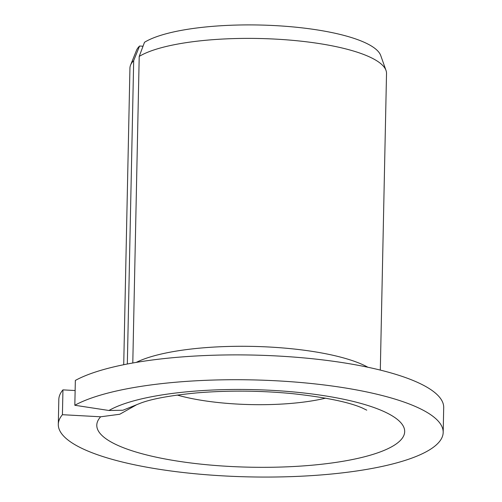 <?xml version="1.0" encoding="UTF-8"?>
<svg xmlns="http://www.w3.org/2000/svg" width="502" height="502" viewBox="0 0 502 502"><rect width="100%" height="100%" fill="white"/><g stroke="black" fill="none" stroke-linecap="round" stroke-linejoin="round"><path stroke-width="0.75" d="M366.755 410.153L362.08 407.881C348.401 401.995 325.083 397.233 292.12 393.606C259.798 390.569 228.115 390.318 197.085 392.865C170.498 395.432 151.566 398.895 140.278 403.263L122.908 410.241L108.94 410.492A153.988 38.817 1.2 0 1 367.941 405.516A153.988 38.817 1.2 0 1 287.389 466.816A153.988 38.817 1.2 0 1 100.657 416.792L119.752 414.257L136.218 404.976M74.823 405.265A192.486 48.518 1.2 0 1 291.116 381.733A192.486 48.518 1.2 0 1 443.184 432.423L443.699 407.593A192.486 48.518 1.2 0 0 291.637 356.903A192.486 48.518 1.2 0 0 75.344 380.434L74.823 405.265L108.94 410.492M132.792 362.996L139.211 56.419L144.501 42.287A122.72 30.936 1.2 0 1 276.156 25.665A122.72 30.936 1.2 0 1 380.742 55.565L386.013 70.443A128.324 32.348 1.2 0 1 386.521 73.524L380.309 370.093M443.184 432.423A192.486 48.518 1.2 0 1 249.726 476.9A192.486 48.518 1.2 0 1 58.301 424.359L58.816 399.529A192.486 48.518 1.2 0 1 62.945 389.872L75.131 390.537M58.301 424.359A192.486 48.518 1.2 0 1 62.424 414.702L62.945 389.872M62.424 414.702L100.657 416.792M127.326 364.006L133.683 60.629L139.575 46.033A122.72 30.936 1.2 0 0 136.462 50.445L130.576 65.097A128.324 32.348 1.2 0 1 133.683 60.629M139.211 56.419A128.324 32.348 1.2 0 1 276.953 39.194A128.324 32.348 1.2 0 1 386.013 70.443M123.724 364.716L129.936 68.146A128.324 32.348 1.2 0 1 130.576 65.097M143.026 46.222L139.575 46.033M325.597 398.161A102.659 25.878 1.2 0 1 177.212 395.055M136.249 362.394A128.324 32.348 1.2 0 1 252.456 346.393A128.324 32.348 1.2 0 1 367.891 367.251"/></g></svg>
